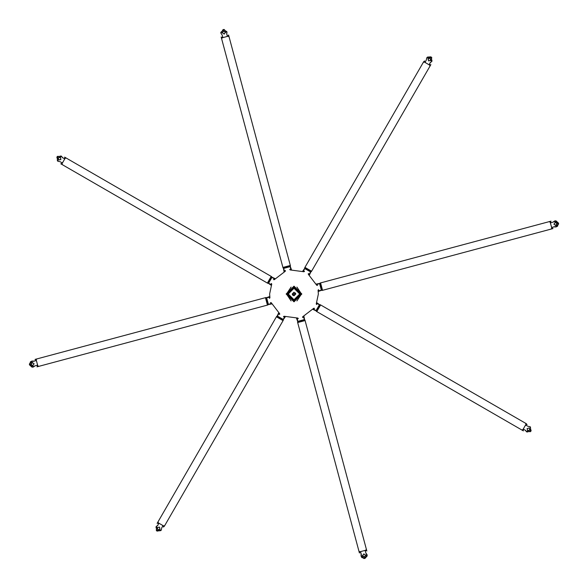 <?xml version="1.0" encoding="UTF-8"?>
<svg xmlns="http://www.w3.org/2000/svg" width="588" height="588" viewBox="0 0 588 588"><rect width="100%" height="100%" fill="white"/><g stroke="black" fill="none" stroke-linecap="round" stroke-linejoin="round"><path stroke-width="0.88" d="M294 300.615L300.615 294L294 287.385L287.385 294L294 300.615M296.918 300.909L301.504 294L294 301.504L286.496 294L291.082 300.909M291.082 287.091L286.496 294L294 286.496L301.504 294L296.918 287.091M295.058 294L294 295.058L292.942 294L294 292.942L295.058 294M292.236 294L292.567 295.029L294 295.764L295.764 294L294 295.764L292.236 294L294 292.236L295.764 294L295.433 292.971M294 288.267L288.267 294L294 299.733L299.733 294L294 288.267M304.077 319.681L304.305 320.511M365.846 550.192L365.971 550.655L365.119 550.882M360.856 552.022L360.003 552.257L359.878 551.794M298.337 322.114L298.116 321.283M362.487 555.44L364.486 557.049L365.604 555.101L363.663 553.977L362.539 555.925L364.486 557.049M365.655 555.44L363.928 553.933M367.11 554.969L367.155 555.675L363.913 558.593L360.988 555.351L361.385 553.992M366.434 549.501L366.839 551.007L366.096 549.589M297.881 321.959L296.572 318.431L297.954 322.217L304.687 320.409L303.989 316.447L304.613 320.151M359.364 551.397L359.422 552.992L359.018 551.485M297.543 322.048L297.675 322.547L305.091 320.563L304.959 320.063M305.091 320.563L366.567 550L360.569 551.61L361.708 557.505L364.869 558.497L367.11 556.057L365.854 552.992L367.052 554.712L364.869 558.497L361.091 556.314L361.267 554.219M360.569 551.61L359.15 551.985L297.675 322.547M365.854 552.992L365.155 550.383M525.885 423.448L527.061 424.529L525.709 423.75M316.513 311.023L313.095 309.457L316.748 311.155L320.232 305.121L316.932 302.805L319.997 304.988M522.225 429.791L523.401 430.872L522.048 430.093M316.337 311.331L316.785 311.589L320.622 304.937L320.173 304.68M320.622 304.937L526.333 423.705L523.224 429.086L525.569 430.438L526.921 432.04L531.14 430.916L530.009 426.697L527.943 426.322L525.599 424.977M523.224 429.086L522.497 430.357L316.785 311.589M529.839 430.166L529.259 427.99L527.091 428.571L527.671 430.747L529.839 430.166L527.392 430.541M319.284 305.032L320.034 305.466M525.959 424.352L526.37 424.595L525.929 425.359M523.724 429.181L523.283 429.946L522.872 429.703M316.947 310.817L316.197 310.383M530.472 427.02L530.53 431.665L526.172 431.438L525.488 430.195M549.501 221.566L551.007 221.161L549.589 221.904M321.959 290.119L318.431 291.428L322.217 290.046L320.409 283.313L316.447 284.011L320.151 283.387M551.397 228.636L552.992 228.578L551.485 228.982M322.048 290.457L322.547 290.325L320.563 282.909L320.063 283.041M320.563 282.909L550 221.433L551.61 227.431L557.505 226.292L558.497 223.131L556.057 220.89L552.992 222.146L554.712 220.948L558.497 223.131L556.314 226.909L554.219 226.733M551.61 227.431L551.985 228.85L322.547 290.325M557.049 223.514L555.101 222.396L553.977 224.337L555.925 225.461L557.049 223.514L555.44 225.513M552.992 222.146L550.383 222.845M319.681 283.923L320.511 283.695M550.192 222.154L550.655 222.029L550.882 222.881M552.022 227.144L552.257 227.997L551.794 228.122M322.114 289.663L321.276 289.891M555.44 222.345L553.933 224.072M555.248 220.853L558.593 224.087L555.351 227.012L553.992 226.615M555.322 227.012L558.6 224.072M558.6 223.888L558.571 223.514M558.541 223.33L555.462 220.838M423.448 62.115L424.529 60.939L423.75 62.291M311.023 271.487L309.457 274.905L311.155 271.252L305.121 267.768L302.805 271.068L304.988 268.003M429.791 65.775L430.872 64.599L430.093 65.952M311.331 271.663L311.589 271.215L304.937 267.378L304.68 267.827M304.937 267.378L423.705 61.667L429.086 64.776L430.438 62.431L432.04 61.078L430.916 56.86L426.697 57.992L426.322 60.057L424.977 62.402M429.086 64.776L430.357 65.503L311.589 271.215M430.166 58.161L427.99 58.741L428.571 60.909L430.747 60.329L430.166 58.161L430.438 60.711M305.032 268.716L305.466 267.966M424.352 62.041L424.595 61.63L425.359 62.071M429.181 64.276L429.946 64.717L429.703 65.128M310.817 271.053L310.383 271.803M428.196 58.462L428.571 60.909M427.02 57.528L431.665 57.47L431.438 61.828L430.195 62.512M431.805 57.639L430.916 56.86L427.498 57.073L426.697 57.992M221.566 38.499L221.161 36.993L221.904 38.411M290.119 266.041L291.428 269.569L290.046 265.783L283.313 267.591L284.011 271.553L283.387 267.849M228.636 36.603L228.578 35.008L228.982 36.515M290.457 265.952L290.325 265.453L282.909 267.437L283.041 267.937M282.909 267.437L221.433 38L227.431 36.39L228.85 36.015L290.325 265.453M223.514 30.951L222.396 32.899L224.337 34.023L225.461 32.075L223.514 30.951L225.513 32.56M222.845 37.617L222.146 35.008L220.948 33.288L223.131 29.503L226.909 31.686L226.733 33.781L227.431 36.39M283.923 268.319L283.695 267.489M222.154 37.808L222.029 37.345L222.881 37.117M227.144 35.978L227.997 35.743L228.122 36.206M289.663 265.886L289.884 266.717M222.345 32.56L224.072 34.067M220.89 33.031L220.845 32.325L224.087 29.407L227.012 32.649L226.615 34.008M62.115 164.552L60.762 163.773L62.291 164.25M271.487 276.977L274.905 278.543L271.252 276.845L267.768 282.879L271.068 285.195L268.003 283.012M65.775 158.209L64.599 157.128L65.952 157.907M271.663 276.669L271.215 276.411L267.378 283.063L267.827 283.32M267.378 283.063L61.667 164.295L64.776 158.914L62.431 157.562L61.078 155.96L56.86 157.084L57.992 161.303L60.057 161.678L57.992 161.303L56.86 157.084L61.078 155.96L62.431 157.562M64.776 158.914L65.503 157.643L271.215 276.411M58.161 157.834L58.741 160.01L60.909 159.429L60.329 157.253L58.161 157.834L60.608 157.459M60.057 161.678L62.402 163.023M268.709 282.968L267.966 282.534M62.041 163.648L61.63 163.405L62.071 162.641M64.276 158.819L64.717 158.054L65.128 158.297M271.053 277.183L271.796 277.617M58.462 159.804L60.755 159.649M57.528 160.98L57.47 156.334L61.828 156.562L62.512 157.804M61.85 156.584L57.455 156.349M57.323 156.474L57.381 160.847M38.499 366.434L36.993 366.839L38.411 366.096M266.041 297.881L269.569 296.572L265.783 297.954L267.591 304.687L271.553 303.989L267.849 304.613M36.603 359.364L35.008 359.422L36.515 359.018M265.952 297.543L265.453 297.675L267.437 305.091L267.937 304.959M267.437 305.091L38 366.567L36.39 360.569L30.495 361.708L29.503 364.869L31.943 367.11L35.008 365.854L33.288 367.052L29.503 364.869L31.686 361.091L33.781 361.267M36.39 360.569L36.015 359.15L265.453 297.675M30.951 364.486L32.899 365.604L34.023 363.663L32.075 362.539L30.951 364.486L32.56 362.487M35.008 365.854L37.617 365.155M268.312 304.077L267.489 304.305M37.808 365.846L37.345 365.971L37.117 365.119M35.978 360.856L35.743 360.003L36.206 359.878M265.886 298.337L266.717 298.116M32.56 365.655L34.067 363.928M32.752 367.147L29.407 363.913L32.649 360.988L34.008 361.385M32.678 360.988L29.4 363.928M29.4 364.112L29.429 364.486M29.459 364.67L32.538 367.162M164.552 525.885L163.471 527.061L164.25 525.709M276.977 316.513L278.543 313.095L276.845 316.748L282.879 320.232L285.195 316.932L283.012 319.997M158.209 522.225L157.128 523.401L157.907 522.048M276.669 316.337L276.411 316.785L283.063 320.622L283.32 320.173M283.063 320.622L164.295 526.333L158.914 523.224L157.562 525.569L155.96 526.921L157.084 531.14L161.303 530.009L161.678 527.943L163.023 525.599M158.914 523.224L157.643 522.497L276.411 316.785M157.834 529.839L160.01 529.259L159.429 527.091L157.253 527.671L157.834 529.839L157.459 527.392M282.968 319.291L282.534 320.034M163.648 525.959L163.405 526.37L162.641 525.929M158.819 523.724L158.054 523.283L158.297 522.872M277.183 316.947L277.617 316.204M159.804 529.538L159.649 527.245M160.98 530.472L156.334 530.53L156.562 526.172L157.804 525.488M156.584 526.15L156.349 530.545M156.908 531.03L160.847 530.619M294 301.842L286.158 294L294 286.158L301.842 294L294 301.842L286.15 294L293.993 286.158M294 301.578L301.578 294L294 286.422L286.422 294L294 301.578M303.82 271.7L304.136 271.149M290.127 269.304L290.288 269.914M285.173 271.281L285.011 270.678M273.795 279.278L274.339 279.594M271.693 284.18L271.149 283.864M269.304 297.881L269.907 297.712M271.281 302.827L270.671 302.989M279.278 314.205L279.594 313.661M284.18 316.307L283.864 316.851M297.873 318.696L297.712 318.086M302.827 316.719L302.989 317.322M314.198 308.722L313.654 308.406M316.3 303.82L316.851 304.136M318.689 290.127L318.086 290.288M316.712 285.173L317.322 285.011M308.406 274.346L308.722 273.802M297.844 318.064L298.3 318.586L297.19 318.88L297.851 321.349L304.334 319.615L303.673 317.145L302.563 317.439L302.695 316.763L313.735 308.296L314.418 308.34L313.845 309.332L316.065 310.611L319.416 304.804L317.197 303.526L316.623 304.518L316.248 303.945L318.365 294L318.064 290.156L318.578 289.7L318.872 290.81L321.349 290.141L319.607 283.666L317.138 284.327L317.439 285.437L316.763 285.298L308.296 274.265L308.332 273.574L309.332 274.148L310.611 271.935L304.797 268.584L303.518 270.796L304.518 271.369L303.937 271.752L290.149 269.936L289.693 269.422L290.803 269.12L290.141 266.651L283.659 268.385L284.32 270.855L285.43 270.561L285.298 271.237L274.258 279.704L273.574 279.66L274.148 278.668L271.928 277.389L268.576 283.195L270.796 284.474L271.369 283.482L271.744 284.055L269.627 294L269.929 297.844L269.414 298.307L269.12 297.197L266.643 297.859L268.385 304.334L270.855 303.673L270.553 302.563L271.23 302.702L279.697 313.735L279.66 314.426L278.661 313.852L277.382 316.065L283.195 319.424L284.474 317.204L283.475 316.631L284.055 316.248L297.844 318.064M318.365 294.007L316.248 303.945"/></g></svg>
